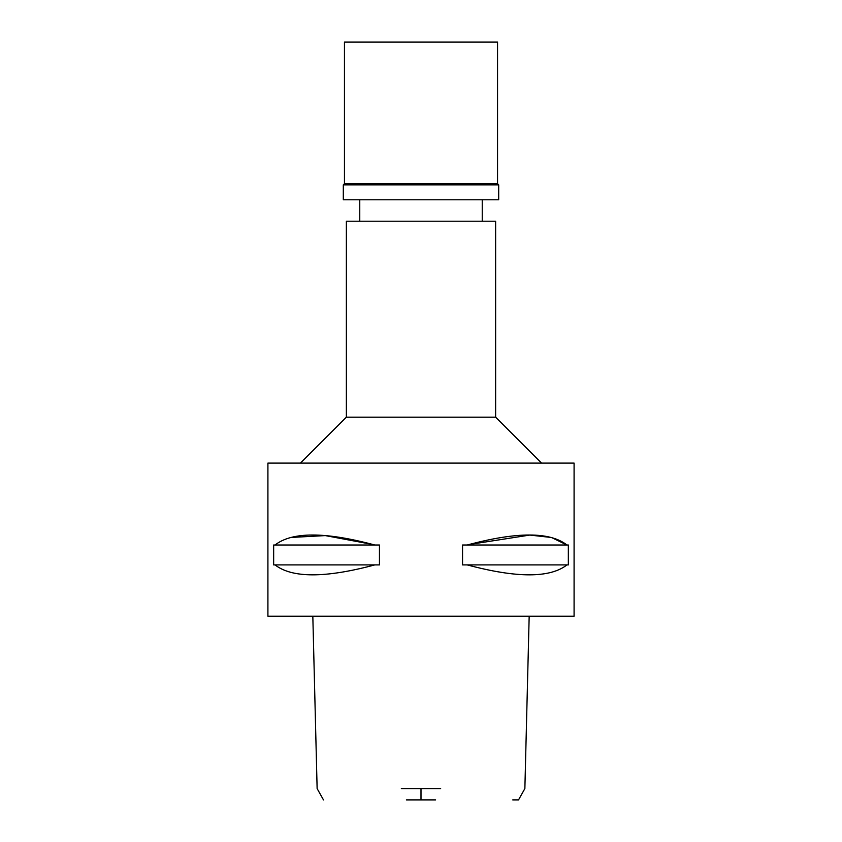 <?xml version="1.0" encoding="UTF-8"?>
<svg xmlns="http://www.w3.org/2000/svg" width="842" height="842" viewBox="0 0 842 842"><rect width="100%" height="100%" fill="white"/><g stroke="black" fill="none" stroke-linecap="round" stroke-linejoin="round"><path stroke-width="1.26" d="M406.391 799.9L435.609 799.9M529.176 616.186L524.871 788.575L518.525 799.9L512.746 799.9M401.339 788.575L440.661 788.575M421 616.186L574.086 616.186L574.086 463.1L267.914 463.1L267.914 616.186L421 616.186M275.05 564.908L273.661 564.908L273.661 545.006L275.05 545.006C291.974 531.681 325.223 531.681 374.785 545.006L379.447 545.006L379.447 564.908L374.785 564.908C325.296 578.149 292.058 578.149 275.05 564.908L374.785 564.908M290.574 537.48L325.286 535.596L373.164 544.553M468.836 544.553L529.818 535.07L551.499 537.501L566.95 545.006C550.026 531.681 516.788 531.681 467.215 545.006L462.553 545.006L462.553 564.908L467.215 564.908C516.704 578.149 549.942 578.149 566.95 564.908L467.215 564.908M467.215 545.006L568.339 545.006L568.339 564.908L566.95 564.908M300.436 463.1L346.367 417.169L495.633 417.169L541.564 463.1M495.633 417.169L495.633 221.214L346.367 221.214L346.367 417.169M374.785 545.006L275.05 545.006M421 42.1L344.452 42.1L344.452 183.714L497.548 183.714L497.548 42.1L421 42.1M497.548 183.714L498.696 184.861L343.304 184.861L344.452 183.714M343.304 184.861L343.304 199.786L498.696 199.786L498.696 184.861M421 788.575L421 799.9M312.824 616.186L317.129 788.575L323.475 799.9M359.766 221.214L359.766 199.786M482.234 221.214L482.234 199.786"/></g></svg>
